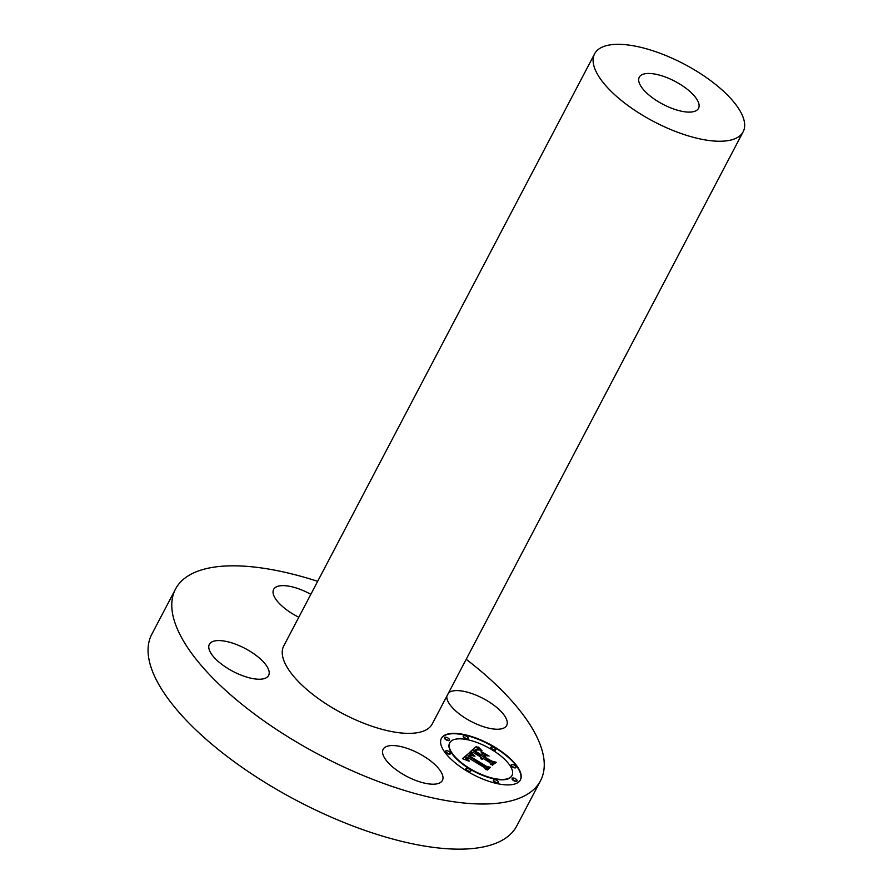 <?xml version="1.0" encoding="UTF-8"?>
<svg xmlns="http://www.w3.org/2000/svg" width="893" height="893" viewBox="0 0 893 893"><rect width="100%" height="100%" fill="white"/><g stroke="black" fill="none" stroke-linecap="round" stroke-linejoin="round"><path stroke-width="1.34" d="M437.012 783.831A33.465 12.971 -152.3 0 1 400.421 772.691A33.465 12.971 -152.3 0 1 383.13 749.316A33.465 12.971 -152.3 0 1 388.5 745.912A33.465 12.971 -152.3 0 1 425.09 757.052A33.465 12.971 -152.3 0 1 442.392 780.426A33.465 12.971 -152.3 0 1 437.012 783.831M466.191 659.302A206.127 79.879 -152.3 0 1 543.815 770.603A206.127 79.879 -152.3 0 1 540.522 780.728L516.813 825.88A206.127 79.879 -152.3 0 1 309.279 806.948A206.127 79.879 -152.3 0 1 148.506 644.378A206.127 79.879 -152.3 0 1 151.799 634.253L175.508 589.09A206.127 79.879 -152.3 0 1 317.662 581.321M540.522 780.728A206.127 79.879 -152.3 0 1 332.977 761.796A206.127 79.879 -152.3 0 1 172.215 599.225A206.127 79.879 -152.3 0 1 175.508 589.09M699.052 106.691A33.465 12.971 -152.3 0 1 698.516 108.332A33.465 12.971 -152.3 0 1 664.827 105.262A33.465 12.971 -152.3 0 1 638.729 78.874A33.465 12.971 -152.3 0 1 639.265 77.222A33.465 12.971 -152.3 0 1 672.954 80.303A33.465 12.971 -152.3 0 1 699.052 106.691M593.276 57.911A83.875 32.505 -152.3 0 1 594.626 53.792A83.875 32.505 -152.3 0 1 679.071 61.494A83.875 32.505 -152.3 0 1 744.494 127.654A83.875 32.505 -152.3 0 1 743.155 131.773A83.875 32.505 -152.3 0 1 658.699 124.071A83.875 32.505 -152.3 0 1 593.276 57.911M743.155 131.773L432.279 723.899A83.875 32.505 -152.3 0 1 347.824 716.197A83.875 32.505 -152.3 0 1 282.411 650.037A83.875 32.505 -152.3 0 1 283.751 645.918L594.626 53.792M220.939 663.689A33.465 12.971 -152.3 0 1 209.353 644.344A33.465 12.971 -152.3 0 1 257.039 656.121A33.465 12.971 -152.3 0 1 268.614 675.454A33.465 12.971 -152.3 0 1 220.939 663.689M298.809 617.242A33.465 12.971 -152.3 0 1 273.638 589.402A33.465 12.971 -152.3 0 1 279.007 585.998A33.465 12.971 -152.3 0 1 310.842 594.314M448.554 692.912A33.465 12.971 -152.3 0 1 495.09 706.14A33.465 12.971 -152.3 0 1 506.666 725.473A33.465 12.971 -152.3 0 1 458.991 713.697A33.465 12.971 -152.3 0 1 446.857 696.127M494.878 747.173A44.617 17.291 27.7 0 0 441.388 738.388A44.617 17.291 27.7 0 0 466.905 771.083A44.617 17.291 27.7 0 0 520.396 779.868A44.617 17.291 27.7 0 0 494.878 747.173M520.295 780.058A44.617 17.291 27.7 0 0 494.689 747.541A44.617 17.291 27.7 0 0 441.298 738.578M449.67 742.976A35.151 13.618 27.7 0 0 449.581 743.155A35.151 13.618 27.7 0 0 469.685 768.918A35.151 13.618 27.7 0 0 511.823 775.838A35.151 13.618 27.7 0 0 511.912 775.649M444.647 737.663A2.701 1.049 27.7 0 0 444.502 737.83A2.701 1.049 27.7 0 0 446.053 739.806A2.701 1.049 27.7 0 0 449.291 740.342A2.701 1.049 27.7 0 0 449.346 740.13M490.949 747.396A2.701 1.049 27.7 0 0 490.804 747.553A2.701 1.049 27.7 0 0 492.356 749.54A2.701 1.049 27.7 0 0 495.593 750.064A2.701 1.049 27.7 0 0 495.648 749.863M463.389 736.089A2.701 1.049 27.7 0 0 463.244 736.245A2.701 1.049 27.7 0 0 464.795 738.232A2.701 1.049 27.7 0 0 468.032 738.757A2.701 1.049 27.7 0 0 468.088 738.556M512.247 778.495A2.701 1.049 27.7 0 0 512.102 778.651A2.701 1.049 27.7 0 0 513.654 780.638A2.701 1.049 27.7 0 0 516.891 781.174A2.701 1.049 27.7 0 0 516.935 780.962M511.187 764.966A2.701 1.049 27.7 0 0 511.042 765.122A2.701 1.049 27.7 0 0 512.593 767.098A2.701 1.049 27.7 0 0 515.83 767.634A2.701 1.049 27.7 0 0 515.886 767.422M465.945 768.773A2.701 1.049 27.7 0 0 465.8 768.929A2.701 1.049 27.7 0 0 467.352 770.905A2.701 1.049 27.7 0 0 470.589 771.44A2.701 1.049 27.7 0 0 470.644 771.239M445.707 751.203A2.701 1.049 27.7 0 0 445.562 751.359A2.701 1.049 27.7 0 0 447.114 753.346A2.701 1.049 27.7 0 0 450.351 753.871A2.701 1.049 27.7 0 0 450.407 753.67M493.505 780.08A2.701 1.049 27.7 0 0 493.36 780.236A2.701 1.049 27.7 0 0 494.912 782.212A2.701 1.049 27.7 0 0 498.149 782.748A2.701 1.049 27.7 0 0 498.205 782.536M469.874 768.549A35.151 13.618 27.7 0 0 512.013 775.47A35.151 13.618 27.7 0 0 491.909 749.718A35.151 13.618 27.7 0 0 449.771 742.797A35.151 13.618 27.7 0 0 469.874 768.549M469.774 752.475L462.429 758.659L468.434 760.992L465.733 758.57L466.849 756.951L467.586 757.498L466.894 758.972L469.294 761.059L467.34 759.106L468.088 757.699L484.531 767.623L485.602 769.532L488.404 767.143L485.881 766.663L468.044 755.791L469.841 754.831L473.703 756.081L469.774 752.475L462.585 758.715M471.236 752.855L474.953 756.271L471.091 753.123M471.705 755.534L469.149 756.114L486.361 766.518L489.71 767.344L487.366 770L490.491 767.321L486.417 766.283L469.807 756.237L471.783 755.489M476.494 746.392L470.142 751.817L473.1 752.397L480.077 756.605L481.215 759.061L481.461 757.454L482.354 759.363L482.689 758.19L489.788 762.477L490.938 764.631L493.941 762.064L491.016 761.439L482.689 756.404L484.084 755.21L487.857 755.991L480.936 751.806L482.745 754.328L481.818 755.121L475.444 751.259L477.119 749.964L479.072 749.975L476.895 749.685L474.842 751.125L481.294 755.567L473.569 750.89L476.326 749.182L480.445 750.243L476.494 746.392L470.332 751.85M478.347 747.084L481.919 750.6L478.201 747.352M489.096 756.081L481.55 751.761L489.096 756.081M484.598 756.795L485.848 755.724L483.995 756.65L491.719 761.316L495.559 762.343L492.21 765.212L496.352 762.321L491.675 761.059L484.508 756.963M481.07 758.391L481.07 757.8M482.365 759.363L482.544 758.369M493.561 762.388L490.826 761.796L482.689 756.404M486.652 755.735L481.539 752.654M482.745 754.328L481.573 755.445M477.219 749.64L475.143 750.823M481.673 755.244L481.104 755.925L473.569 750.89M479.374 749.852L476.304 746.76M466.838 760.389L465.543 758.938L465.8 757.811M467.586 757.498L466.816 758.369M467.095 759.284L467.352 758.391M488.013 767.467L485.68 767.031L468.044 755.791M472.497 755.612L469.584 752.844M470.89 755.266L469.461 755.824M489.71 767.344L486.964 769.889M485.468 756.047L484.14 756.739M495.559 762.343L492.4 765.245M446.243 739.437A2.701 1.049 27.7 0 0 449.492 739.973A2.701 1.049 27.7 0 0 447.94 737.998A2.701 1.049 27.7 0 0 444.703 737.462A2.701 1.049 27.7 0 0 446.243 739.437M492.545 749.171A2.701 1.049 27.7 0 0 495.782 749.707A2.701 1.049 27.7 0 0 494.242 747.72A2.701 1.049 27.7 0 0 490.994 747.184A2.701 1.049 27.7 0 0 492.545 749.171M464.985 737.864A2.701 1.049 27.7 0 0 468.222 738.399A2.701 1.049 27.7 0 0 466.682 736.412A2.701 1.049 27.7 0 0 463.434 735.888A2.701 1.049 27.7 0 0 464.985 737.864M513.843 780.27A2.701 1.049 27.7 0 0 517.08 780.806A2.701 1.049 27.7 0 0 515.54 778.819A2.701 1.049 27.7 0 0 512.292 778.294A2.701 1.049 27.7 0 0 513.843 780.27M512.783 766.741A2.701 1.049 27.7 0 0 516.02 767.266A2.701 1.049 27.7 0 0 514.48 765.29A2.701 1.049 27.7 0 0 511.231 764.754A2.701 1.049 27.7 0 0 512.783 766.741M469.238 769.096A2.701 1.049 27.7 0 0 465.99 768.56A2.701 1.049 27.7 0 0 467.541 770.547A2.701 1.049 27.7 0 0 470.778 771.072A2.701 1.049 27.7 0 0 469.238 769.096M449 751.526A2.701 1.049 27.7 0 0 445.752 751.002A2.701 1.049 27.7 0 0 447.304 752.978A2.701 1.049 27.7 0 0 450.541 753.513A2.701 1.049 27.7 0 0 449 751.526M496.798 780.404A2.701 1.049 27.7 0 0 493.55 779.868A2.701 1.049 27.7 0 0 495.102 781.855A2.701 1.049 27.7 0 0 498.339 782.38A2.701 1.049 27.7 0 0 496.798 780.404"/></g></svg>
